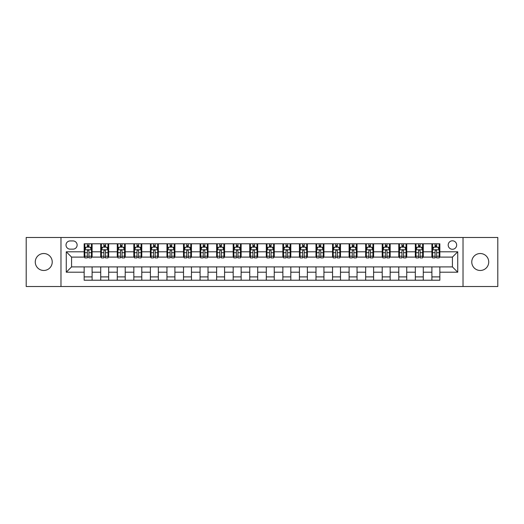 <?xml version="1.0" encoding="UTF-8"?>
<svg xmlns="http://www.w3.org/2000/svg" width="524" height="524" viewBox="0 0 524 524"><rect width="100%" height="100%" fill="white"/><g stroke="black" fill="none" stroke-linecap="round" stroke-linejoin="round"><path stroke-width="0.79" d="M480.246 253.524A8.476 8.476 0 0 0 471.77 262A8.476 8.476 0 0 0 480.246 270.476A8.476 8.476 0 0 0 488.728 262A8.476 8.476 0 0 0 480.246 253.524M43.754 253.524A8.476 8.476 0 0 0 35.272 262A8.476 8.476 0 0 0 43.754 270.476A8.476 8.476 0 0 0 52.23 262A8.476 8.476 0 0 0 43.754 253.524M452.428 240.804A4.238 4.238 0 0 0 448.19 245.042A4.238 4.238 0 0 0 452.428 249.28A4.238 4.238 0 0 0 456.666 245.042A4.238 4.238 0 0 0 452.428 240.804M463.026 286.51L497.8 286.51L497.8 237.49L463.026 237.49L463.026 286.51L60.974 286.51L60.974 237.49L26.2 237.49L26.2 286.51L60.974 286.51M70.111 249.149L73.026 249.149A4.107 4.107 0 0 0 77.133 245.042A4.107 4.107 0 0 0 73.026 240.935L70.111 240.935A4.107 4.107 0 0 0 66.011 245.042A4.107 4.107 0 0 0 70.111 249.149M463.026 237.49L60.974 237.49M84.154 272.198L66.273 272.198L66.273 251.802L84.154 251.802L84.154 257.101L71.572 257.101L71.572 266.899L84.154 266.899L84.154 280.216L439.846 280.216L439.846 266.899L452.428 266.899L452.428 257.101L439.846 257.101L439.846 251.802L457.727 251.802L457.727 272.198L439.846 272.198M439.846 251.802L439.846 243.784L84.154 243.784L84.154 251.802M431.894 243.784L431.894 257.101L432.555 257.101M435.077 257.101L436.662 257.101M439.184 257.101L439.846 257.101M431.894 257.101L422.619 257.101M415.336 243.784L415.336 257.101L415.997 257.101M418.519 257.101L420.104 257.101M415.336 257.101L406.061 257.101M398.777 243.784L398.777 257.101L399.439 257.101M401.954 257.101L403.546 257.101M398.777 257.101L389.502 257.101M382.219 243.784L382.219 257.101L382.88 257.101M385.395 257.101L386.987 257.101M382.219 257.101L372.944 257.101M365.66 243.784L365.66 257.101L366.322 257.101M368.837 257.101L370.429 257.101M365.66 257.101L356.386 257.101M349.102 243.784L349.102 257.101L349.763 257.101M352.279 257.101L353.87 257.101M349.102 257.101L339.827 257.101M332.543 243.784L332.543 257.101L333.205 257.101M335.72 257.101L337.312 257.101M332.543 257.101L323.269 257.101M315.985 243.784L315.985 257.101L316.647 257.101M319.162 257.101L320.754 257.101M315.985 257.101L306.71 257.101M299.42 243.784L299.42 257.101L300.088 257.101M302.603 257.101L304.195 257.101M299.42 257.101L290.152 257.101M282.862 243.784L282.862 257.101L283.53 257.101M286.045 257.101L287.63 257.101M282.862 257.101L273.594 257.101M266.303 243.784L266.303 257.101L266.965 257.101M269.487 257.101L271.072 257.101M266.303 257.101L257.035 257.101M249.745 243.784L249.745 257.101L250.407 257.101M252.928 257.101L254.513 257.101M249.745 257.101L240.47 257.101M233.187 243.784L233.187 257.101L233.848 257.101M236.37 257.101L237.955 257.101M233.187 257.101L223.912 257.101M216.628 243.784L216.628 257.101L217.29 257.101M219.805 257.101L221.397 257.101M216.628 257.101L207.353 257.101M200.07 243.784L200.07 257.101L200.731 257.101M203.247 257.101L204.838 257.101M200.07 257.101L190.795 257.101M183.511 243.784L183.511 257.101L184.173 257.101M186.688 257.101L188.28 257.101M183.511 257.101L174.237 257.101M166.953 243.784L166.953 257.101L167.615 257.101M170.13 257.101L171.721 257.101M166.953 257.101L157.678 257.101M150.395 243.784L150.395 257.101L151.056 257.101M153.571 257.101L155.163 257.101M150.395 257.101L141.12 257.101M133.836 243.784L133.836 257.101L134.498 257.101M137.013 257.101L138.605 257.101M133.836 257.101L124.561 257.101M117.271 243.784L117.271 257.101L117.939 257.101M120.455 257.101L122.046 257.101M117.271 257.101L108.003 257.101M100.713 243.784L100.713 257.101L101.381 257.101M103.896 257.101L105.481 257.101M100.713 257.101L91.445 257.101M84.154 257.101L84.816 257.101M87.338 257.101L88.923 257.101M84.154 266.899L92.106 266.899L92.106 280.216M439.846 266.899L92.106 266.899M92.106 243.784L92.106 257.101M84.154 247.099L84.816 247.099M87.338 247.099L88.923 247.099M91.445 247.099L92.106 247.099M84.154 276.901L92.106 276.901M100.713 266.899L100.713 280.216M108.665 243.784L108.665 257.101M100.713 247.099L101.381 247.099M103.896 247.099L105.481 247.099M108.003 247.099L108.665 247.099M108.665 266.899L108.665 280.216M100.713 276.901L108.665 276.901M117.271 266.899L117.271 280.216M125.223 266.899L125.223 280.216M117.271 276.901L125.223 276.901M125.223 243.784L125.223 257.101M117.271 247.099L117.939 247.099M120.455 247.099L122.046 247.099M124.561 247.099L125.223 247.099M133.836 266.899L133.836 280.216M141.781 266.899L141.781 280.216M133.836 276.901L141.781 276.901M141.781 243.784L141.781 257.101M133.836 247.099L134.498 247.099M137.013 247.099L138.605 247.099M141.12 247.099L141.781 247.099M150.395 266.899L150.395 280.216M158.34 266.899L158.34 280.216M150.395 276.901L158.34 276.901M158.34 243.784L158.34 257.101M150.395 247.099L151.056 247.099M153.571 247.099L155.163 247.099M157.678 247.099L158.34 247.099M166.953 266.899L166.953 280.216M174.898 266.899L174.898 280.216M166.953 276.901L174.898 276.901M174.898 243.784L174.898 257.101M166.953 247.099L167.615 247.099M170.13 247.099L171.721 247.099M174.237 247.099L174.898 247.099M183.511 266.899L183.511 280.216M191.457 266.899L191.457 280.216M183.511 276.901L191.457 276.901M191.457 243.784L191.457 257.101M183.511 247.099L184.173 247.099M186.688 247.099L188.28 247.099M190.795 247.099L191.457 247.099M200.07 266.899L200.07 280.216M208.015 266.899L208.015 280.216M200.07 276.901L208.015 276.901M208.015 243.784L208.015 257.101M200.07 247.099L200.731 247.099M203.247 247.099L204.838 247.099M207.353 247.099L208.015 247.099M216.628 266.899L216.628 280.216M224.58 266.899L224.58 280.216M216.628 276.901L224.58 276.901M224.58 243.784L224.58 257.101M216.628 247.099L217.29 247.099M219.805 247.099L221.397 247.099M223.912 247.099L224.58 247.099M233.187 266.899L233.187 280.216M241.138 266.899L241.138 280.216M233.187 276.901L241.138 276.901M241.138 243.784L241.138 257.101M233.187 247.099L233.848 247.099M236.37 247.099L237.955 247.099M240.47 247.099L241.138 247.099M249.745 266.899L249.745 280.216M257.697 266.899L257.697 280.216M249.745 276.901L257.697 276.901M257.697 243.784L257.697 257.101M249.745 247.099L250.407 247.099M252.928 247.099L254.513 247.099M257.035 247.099L257.697 247.099M266.303 266.899L266.303 280.216M274.255 266.899L274.255 280.216M266.303 276.901L274.255 276.901M274.255 243.784L274.255 257.101M266.303 247.099L266.965 247.099M269.487 247.099L271.072 247.099M273.594 247.099L274.255 247.099M282.862 266.899L282.862 280.216M290.813 266.899L290.813 280.216M282.862 276.901L290.813 276.901M290.813 243.784L290.813 257.101M282.862 247.099L283.53 247.099M286.045 247.099L287.63 247.099M290.152 247.099L290.813 247.099M299.42 266.899L299.42 280.216M307.372 266.899L307.372 280.216M299.42 276.901L307.372 276.901M307.372 243.784L307.372 257.101M299.42 247.099L300.088 247.099M302.603 247.099L304.195 247.099M306.71 247.099L307.372 247.099M315.985 266.899L315.985 280.216M323.93 266.899L323.93 280.216M315.985 276.901L323.93 276.901M323.93 243.784L323.93 257.101M315.985 247.099L316.647 247.099M319.162 247.099L320.754 247.099M323.269 247.099L323.93 247.099M332.543 266.899L332.543 280.216M340.489 266.899L340.489 280.216M332.543 276.901L340.489 276.901M340.489 243.784L340.489 257.101M332.543 247.099L333.205 247.099M335.72 247.099L337.312 247.099M339.827 247.099L340.489 247.099M349.102 266.899L349.102 280.216M357.047 266.899L357.047 280.216M349.102 276.901L357.047 276.901M357.047 243.784L357.047 257.101M349.102 247.099L349.763 247.099M352.279 247.099L353.87 247.099M356.386 247.099L357.047 247.099M365.66 266.899L365.66 280.216M373.605 266.899L373.605 280.216M365.66 276.901L373.605 276.901M373.605 243.784L373.605 257.101M365.66 247.099L366.322 247.099M368.837 247.099L370.429 247.099M372.944 247.099L373.605 247.099M382.219 266.899L382.219 280.216M390.164 266.899L390.164 280.216M382.219 276.901L390.164 276.901M390.164 243.784L390.164 257.101M382.219 247.099L382.88 247.099M385.395 247.099L386.987 247.099M389.502 247.099L390.164 247.099M398.777 266.899L398.777 280.216M406.729 266.899L406.729 280.216M398.777 276.901L406.729 276.901M406.729 243.784L406.729 257.101M398.777 247.099L399.439 247.099M401.954 247.099L403.546 247.099M406.061 247.099L406.729 247.099M415.336 266.899L415.336 280.216M423.287 266.899L423.287 280.216M415.336 276.901L423.287 276.901M423.287 243.784L423.287 257.101M415.336 247.099L415.997 247.099M418.519 247.099L420.104 247.099M422.619 247.099L423.287 247.099M431.894 266.899L431.894 280.216M431.894 276.901L439.846 276.901M431.894 247.099L432.555 247.099M435.077 247.099L436.662 247.099M439.184 247.099L439.846 247.099M71.572 257.101L66.273 251.802M71.572 266.899L66.273 272.198M457.727 251.802L452.428 257.101M457.727 272.198L452.428 266.899M88.923 245.507L87.338 245.507M91.445 256.229L88.923 256.229L88.923 257.893L91.445 257.893L91.445 249.81L90.115 247.164L86.146 247.164L84.816 249.81L84.816 257.893L87.338 257.893L87.338 256.229L84.816 256.229M84.816 249.81L84.816 243.784M91.445 249.81L91.445 243.784M87.338 247.164L87.338 243.784M88.923 243.784L88.923 247.164M88.923 256.229L88.923 250.806C88.399 249.784 87.868 249.784 87.338 250.806L87.338 256.229M105.481 245.507L103.896 245.507M108.003 256.229L105.481 256.229L105.481 257.893L108.003 257.893L108.003 249.81L106.68 247.164L102.704 247.164L101.381 249.81L101.381 257.893L103.896 257.893L103.896 256.229L101.381 256.229M101.381 249.81L101.381 243.784M108.003 249.81L108.003 243.784M103.896 247.164L103.896 243.784M105.481 243.784L105.481 247.164M105.481 256.229L105.481 250.806C104.957 249.784 104.427 249.784 103.896 250.806L103.896 256.229M122.046 245.507L120.455 245.507M124.561 256.229L122.046 256.229L122.046 257.893L124.561 257.893L124.561 249.81L123.238 247.164L119.262 247.164L117.939 249.81L117.939 257.893L120.455 257.893L120.455 256.229L117.939 256.229M117.939 249.81L117.939 243.784M124.561 249.81L124.561 243.784M120.455 247.164L120.455 243.784M122.046 243.784L122.046 247.164M122.046 256.229L122.046 250.806C121.516 249.784 120.985 249.784 120.455 250.806L120.455 256.229M138.605 245.507L137.013 245.507M141.12 256.229L138.605 256.229L138.605 257.893L141.12 257.893L141.12 249.81L139.797 247.164L135.821 247.164L134.498 249.81L134.498 257.893L137.013 257.893L137.013 256.229L134.498 256.229M134.498 249.81L134.498 243.784M141.12 249.81L141.12 243.784M137.013 247.164L137.013 243.784M138.605 243.784L138.605 247.164M138.605 256.229L138.605 250.806C138.074 249.784 137.543 249.784 137.013 250.806L137.013 256.229M155.163 245.507L153.571 245.507M157.678 256.229L155.163 256.229L155.163 257.893L157.678 257.893L157.678 249.81L156.355 247.164L152.379 247.164L151.056 249.81L151.056 257.893L153.571 257.893L153.571 256.229L151.056 256.229M151.056 249.81L151.056 243.784M157.678 249.81L157.678 243.784M153.571 247.164L153.571 243.784M155.163 243.784L155.163 247.164M155.163 256.229L155.163 250.806C154.632 249.784 154.102 249.784 153.571 250.806L153.571 256.229M171.721 245.507L170.13 245.507M174.237 256.229L171.721 256.229L171.721 257.893L174.237 257.893L174.237 249.81L172.913 247.164L168.938 247.164L167.615 249.81L167.615 257.893L170.13 257.893L170.13 256.229L167.615 256.229M167.615 249.81L167.615 243.784M174.237 249.81L174.237 243.784M170.13 247.164L170.13 243.784M171.721 243.784L171.721 247.164M171.721 256.229L171.721 250.806C171.191 249.784 170.66 249.784 170.13 250.806L170.13 256.229M188.28 245.507L186.688 245.507M190.795 256.229L188.28 256.229L188.28 257.893L190.795 257.893L190.795 249.81L189.472 247.164L185.496 247.164L184.173 249.81L184.173 257.893L186.688 257.893L186.688 256.229L184.173 256.229M184.173 249.81L184.173 243.784M190.795 249.81L190.795 243.784M186.688 247.164L186.688 243.784M188.28 243.784L188.28 247.164M188.28 256.229L188.28 250.806C187.749 249.784 187.219 249.784 186.688 250.806L186.688 256.229M204.838 245.507L203.247 245.507M207.353 256.229L204.838 256.229L204.838 257.893L207.353 257.893L207.353 249.81L206.03 247.164L202.054 247.164L200.731 249.81L200.731 257.893L203.247 257.893L203.247 256.229L200.731 256.229M200.731 249.81L200.731 243.784M207.353 249.81L207.353 243.784M203.247 247.164L203.247 243.784M204.838 243.784L204.838 247.164M204.838 256.229L204.838 250.806C204.308 249.784 203.777 249.784 203.247 250.806L203.247 256.229M221.397 245.507L219.805 245.507M223.912 256.229L221.397 256.229L221.397 257.893L223.912 257.893L223.912 249.81L222.589 247.164L218.613 247.164L217.29 249.81L217.29 257.893L219.805 257.893L219.805 256.229L217.29 256.229M217.29 249.81L217.29 243.784M223.912 249.81L223.912 243.784M219.805 247.164L219.805 243.784M221.397 243.784L221.397 247.164M221.397 256.229L221.397 250.806C220.866 249.784 220.335 249.784 219.805 250.806L219.805 256.229M237.955 245.507L236.37 245.507M240.47 256.229L237.955 256.229L237.955 257.893L240.47 257.893L240.47 249.81L239.147 247.164L235.171 247.164L233.848 249.81L233.848 257.893L236.37 257.893L236.37 256.229L233.848 256.229M233.848 249.81L233.848 243.784M240.47 249.81L240.47 243.784M236.37 247.164L236.37 243.784M237.955 243.784L237.955 247.164M237.955 256.229L237.955 250.806C237.424 249.784 236.9 249.784 236.37 250.806L236.37 256.229M254.513 245.507L252.928 245.507M257.035 256.229L254.513 256.229L254.513 257.893L257.035 257.893L257.035 249.81L255.705 247.164L251.736 247.164L250.407 249.81L250.407 257.893L252.928 257.893L252.928 256.229L250.407 256.229M250.407 249.81L250.407 243.784M257.035 249.81L257.035 243.784M252.928 247.164L252.928 243.784M254.513 243.784L254.513 247.164M254.513 256.229L254.513 250.806C253.989 249.784 253.459 249.784 252.928 250.806L252.928 256.229M271.072 245.507L269.487 245.507M273.594 256.229L271.072 256.229L271.072 257.893L273.594 257.893L273.594 249.81L272.264 247.164L268.295 247.164L266.965 249.81L266.965 257.893L269.487 257.893L269.487 256.229L266.965 256.229M266.965 249.81L266.965 243.784M273.594 249.81L273.594 243.784M269.487 247.164L269.487 243.784M271.072 243.784L271.072 247.164M271.072 256.229L271.072 250.806C270.548 249.784 270.017 249.784 269.487 250.806L269.487 256.229M287.63 245.507L286.045 245.507M290.152 256.229L287.63 256.229L287.63 257.893L290.152 257.893L290.152 249.81L288.829 247.164L284.853 247.164L283.53 249.81L283.53 257.893L286.045 257.893L286.045 256.229L283.53 256.229M283.53 249.81L283.53 243.784M290.152 249.81L290.152 243.784M286.045 247.164L286.045 243.784M287.63 243.784L287.63 247.164M287.63 256.229L287.63 250.806C287.106 249.784 286.576 249.784 286.045 250.806L286.045 256.229M304.195 245.507L302.603 245.507M306.71 256.229L304.195 256.229L304.195 257.893L306.71 257.893L306.71 249.81L305.387 247.164L301.411 247.164L300.088 249.81L300.088 257.893L302.603 257.893L302.603 256.229L300.088 256.229M300.088 249.81L300.088 243.784M306.71 249.81L306.71 243.784M302.603 247.164L302.603 243.784M304.195 243.784L304.195 247.164M304.195 256.229L304.195 250.806C303.665 249.784 303.134 249.784 302.603 250.806L302.603 256.229M320.754 245.507L319.162 245.507M323.269 256.229L320.754 256.229L320.754 257.893L323.269 257.893L323.269 249.81L321.946 247.164L317.97 247.164L316.647 249.81L316.647 257.893L319.162 257.893L319.162 256.229L316.647 256.229M316.647 249.81L316.647 243.784M323.269 249.81L323.269 243.784M319.162 247.164L319.162 243.784M320.754 243.784L320.754 247.164M320.754 256.229L320.754 250.806C320.223 249.784 319.692 249.784 319.162 250.806L319.162 256.229M337.312 245.507L335.72 245.507M339.827 256.229L337.312 256.229L337.312 257.893L339.827 257.893L339.827 249.81L338.504 247.164L334.528 247.164L333.205 249.81L333.205 257.893L335.72 257.893L335.72 256.229L333.205 256.229M333.205 249.81L333.205 243.784M339.827 249.81L339.827 243.784M335.72 247.164L335.72 243.784M337.312 243.784L337.312 247.164M337.312 256.229L337.312 250.806C336.781 249.784 336.251 249.784 335.72 250.806L335.72 256.229M353.87 245.507L352.279 245.507M356.386 256.229L353.87 256.229L353.87 257.893L356.386 257.893L356.386 249.81L355.062 247.164L351.087 247.164L349.763 249.81L349.763 257.893L352.279 257.893L352.279 256.229L349.763 256.229M349.763 249.81L349.763 243.784M356.386 249.81L356.386 243.784M352.279 247.164L352.279 243.784M353.87 243.784L353.87 247.164M353.87 256.229L353.87 250.806C353.34 249.784 352.809 249.784 352.279 250.806L352.279 256.229M370.429 245.507L368.837 245.507M372.944 256.229L370.429 256.229L370.429 257.893L372.944 257.893L372.944 249.81L371.621 247.164L367.645 247.164L366.322 249.81L366.322 257.893L368.837 257.893L368.837 256.229L366.322 256.229M366.322 249.81L366.322 243.784M372.944 249.81L372.944 243.784M368.837 247.164L368.837 243.784M370.429 243.784L370.429 247.164M370.429 256.229L370.429 250.806C369.898 249.784 369.368 249.784 368.837 250.806L368.837 256.229M386.987 245.507L385.395 245.507M389.502 256.229L386.987 256.229L386.987 257.893L389.502 257.893L389.502 249.81L388.179 247.164L384.203 247.164L382.88 249.81L382.88 257.893L385.395 257.893L385.395 256.229L382.88 256.229M382.88 249.81L382.88 243.784M389.502 249.81L389.502 243.784M385.395 247.164L385.395 243.784M386.987 243.784L386.987 247.164M386.987 256.229L386.987 250.806C386.457 249.784 385.926 249.784 385.395 250.806L385.395 256.229M403.546 245.507L401.954 245.507M406.061 256.229L403.546 256.229L403.546 257.893L406.061 257.893L406.061 249.81L404.738 247.164L400.762 247.164L399.439 249.81L399.439 257.893L401.954 257.893L401.954 256.229L399.439 256.229M399.439 249.81L399.439 243.784M406.061 249.81L406.061 243.784M401.954 247.164L401.954 243.784M403.546 243.784L403.546 247.164M403.546 256.229L403.546 250.806C403.015 249.784 402.484 249.784 401.954 250.806L401.954 256.229M420.104 245.507L418.519 245.507M422.619 256.229L420.104 256.229L420.104 257.893L422.619 257.893L422.619 249.81L421.296 247.164L417.32 247.164L415.997 249.81L415.997 257.893L418.519 257.893L418.519 256.229L415.997 256.229M415.997 249.81L415.997 243.784M422.619 249.81L422.619 243.784M418.519 247.164L418.519 243.784M420.104 243.784L420.104 247.164M420.104 256.229L420.104 250.806C419.573 249.784 419.049 249.784 418.519 250.806L418.519 256.229M436.662 245.507L435.077 245.507M439.184 256.229L436.662 256.229L436.662 257.893L439.184 257.893L439.184 249.81L437.854 247.164L433.885 247.164L432.555 249.81L432.555 257.893L435.077 257.893L435.077 256.229L432.555 256.229M432.555 249.81L432.555 243.784M439.184 249.81L439.184 243.784M435.077 247.164L435.077 243.784M436.662 243.784L436.662 247.164M436.662 256.229L436.662 250.806C436.138 249.784 435.608 249.784 435.077 250.806L435.077 256.229M100.713 272.198L92.106 272.198M100.713 251.802L92.106 251.802M117.271 251.802L108.665 251.802M117.271 272.198L108.665 272.198M133.836 251.802L125.223 251.802M133.836 272.198L125.223 272.198M150.395 251.802L141.781 251.802M150.395 272.198L141.781 272.198M166.953 251.802L158.34 251.802M166.953 272.198L158.34 272.198M183.511 251.802L174.898 251.802M183.511 272.198L174.898 272.198M200.07 251.802L191.457 251.802M200.07 272.198L191.457 272.198M216.628 251.802L208.015 251.802M216.628 272.198L208.015 272.198M233.187 251.802L224.58 251.802M233.187 272.198L224.58 272.198M249.745 251.802L241.138 251.802M249.745 272.198L241.138 272.198M266.303 251.802L257.697 251.802M266.303 272.198L257.697 272.198M282.862 251.802L274.255 251.802M282.862 272.198L274.255 272.198M299.42 251.802L290.813 251.802M299.42 272.198L290.813 272.198M315.985 251.802L307.372 251.802M315.985 272.198L307.372 272.198M332.543 251.802L323.93 251.802M332.543 272.198L323.93 272.198M349.102 251.802L340.489 251.802M349.102 272.198L340.489 272.198M365.66 251.802L357.047 251.802M365.66 272.198L357.047 272.198M382.219 251.802L373.605 251.802M382.219 272.198L373.605 272.198M398.777 251.802L390.164 251.802M398.777 272.198L390.164 272.198M415.336 251.802L406.729 251.802M415.336 272.198L406.729 272.198M431.894 251.802L423.287 251.802M431.894 272.198L423.287 272.198M91.412 249.745L84.849 249.745M84.816 247.321L86.067 247.321M90.2 247.321L91.445 247.321M87.338 252.679L84.816 252.679M91.445 252.679L88.923 252.679M88.923 246.352L87.338 246.352M107.97 249.745L101.414 249.745M101.381 247.321L102.625 247.321M106.758 247.321L108.003 247.321M103.896 252.679L101.381 252.679M108.003 252.679L105.481 252.679M105.481 246.352L103.896 246.352M124.529 249.745L117.972 249.745M117.939 247.321L119.184 247.321M123.317 247.321L124.561 247.321M120.455 252.679L117.939 252.679M124.561 252.679L122.046 252.679M122.046 246.352L120.455 246.352M141.087 249.745L134.53 249.745M134.498 247.321L135.742 247.321M139.875 247.321L141.12 247.321M137.013 252.679L134.498 252.679M141.12 252.679L138.605 252.679M138.605 246.352L137.013 246.352M157.645 249.745L151.089 249.745M151.056 247.321L152.301 247.321M156.434 247.321L157.678 247.321M153.571 252.679L151.056 252.679M157.678 252.679L155.163 252.679M155.163 246.352L153.571 246.352M174.204 249.745L167.647 249.745M167.615 247.321L168.859 247.321M172.992 247.321L174.237 247.321M170.13 252.679L167.615 252.679M174.237 252.679L171.721 252.679M171.721 246.352L170.13 246.352M190.762 249.745L184.206 249.745M184.173 247.321L185.417 247.321M189.55 247.321L190.795 247.321M186.688 252.679L184.173 252.679M190.795 252.679L188.28 252.679M188.28 246.352L186.688 246.352M207.321 249.745L200.764 249.745M200.731 247.321L201.976 247.321M206.109 247.321L207.353 247.321M203.247 252.679L200.731 252.679M207.353 252.679L204.838 252.679M204.838 246.352L203.247 246.352M223.879 249.745L217.322 249.745M217.29 247.321L218.534 247.321M222.667 247.321L223.912 247.321M219.805 252.679L217.29 252.679M223.912 252.679L221.397 252.679M221.397 246.352L219.805 246.352M240.437 249.745L233.881 249.745M233.848 247.321L235.093 247.321M239.226 247.321L240.47 247.321M236.37 252.679L233.848 252.679M240.47 252.679L237.955 252.679M237.955 246.352L236.37 246.352M257.002 249.745L250.439 249.745M250.407 247.321L251.651 247.321M255.784 247.321L257.035 247.321M252.928 252.679L250.407 252.679M257.035 252.679L254.513 252.679M254.513 246.352L252.928 246.352M273.561 249.745L266.998 249.745M266.965 247.321L268.216 247.321M272.349 247.321L273.594 247.321M269.487 252.679L266.965 252.679M273.594 252.679L271.072 252.679M271.072 246.352L269.487 246.352M290.119 249.745L283.563 249.745M283.53 247.321L284.774 247.321M288.907 247.321L290.152 247.321M286.045 252.679L283.53 252.679M290.152 252.679L287.63 252.679M287.63 246.352L286.045 246.352M306.678 249.745L300.121 249.745M300.088 247.321L301.333 247.321M305.466 247.321L306.71 247.321M302.603 252.679L300.088 252.679M306.71 252.679L304.195 252.679M304.195 246.352L302.603 246.352M323.236 249.745L316.679 249.745M316.647 247.321L317.891 247.321M322.024 247.321L323.269 247.321M319.162 252.679L316.647 252.679M323.269 252.679L320.754 252.679M320.754 246.352L319.162 246.352M339.794 249.745L333.238 249.745M333.205 247.321L334.45 247.321M338.583 247.321L339.827 247.321M335.72 252.679L333.205 252.679M339.827 252.679L337.312 252.679M337.312 246.352L335.72 246.352M356.353 249.745L349.796 249.745M349.763 247.321L351.008 247.321M355.141 247.321L356.386 247.321M352.279 252.679L349.763 252.679M356.386 252.679L353.87 252.679M353.87 246.352L352.279 246.352M372.911 249.745L366.355 249.745M366.322 247.321L367.566 247.321M371.699 247.321L372.944 247.321M368.837 252.679L366.322 252.679M372.944 252.679L370.429 252.679M370.429 246.352L368.837 246.352M389.47 249.745L382.913 249.745M382.88 247.321L384.125 247.321M388.258 247.321L389.502 247.321M385.395 252.679L382.88 252.679M389.502 252.679L386.987 252.679M386.987 246.352L385.395 246.352M406.028 249.745L399.471 249.745M399.439 247.321L400.683 247.321M404.816 247.321L406.061 247.321M401.954 252.679L399.439 252.679M406.061 252.679L403.546 252.679M403.546 246.352L401.954 246.352M422.586 249.745L416.03 249.745M415.997 247.321L417.242 247.321M421.375 247.321L422.619 247.321M418.519 252.679L415.997 252.679M422.619 252.679L420.104 252.679M420.104 246.352L418.519 246.352M439.151 249.745L432.588 249.745M432.555 247.321L433.8 247.321M437.933 247.321L439.184 247.321M435.077 252.679L432.555 252.679M439.184 252.679L436.662 252.679M436.662 246.352L435.077 246.352"/></g></svg>
